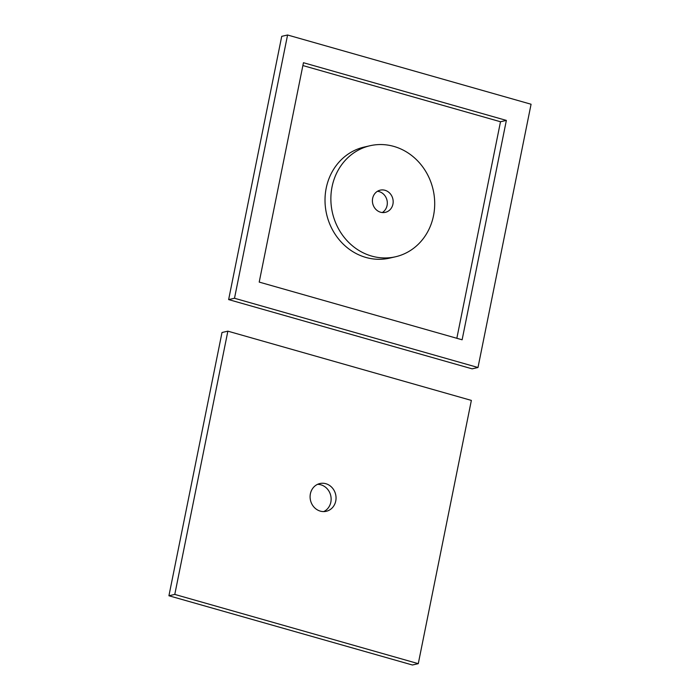 <?xml version="1.0" encoding="UTF-8"?>
<svg xmlns="http://www.w3.org/2000/svg" width="700" height="700" viewBox="0 0 700 700"><rect width="100%" height="100%" fill="white"/><g stroke="black" fill="none" stroke-linecap="round" stroke-linejoin="round"><path stroke-width="1.05" d="M259.21 282.091L462.123 339.789L506.363 120.409L303.45 62.711L259.21 282.091M506.363 120.409L500.5 121.747L302.873 65.546M456.838 338.293L500.5 121.747M531.072 104.239L477.995 367.5L472.133 368.839L228.638 299.591L281.724 36.339L287.578 35L531.072 104.239M477.995 367.5L234.5 298.261L287.578 35M234.5 298.261L228.638 299.591M382.287 212.546A11.393 10.325 77.1 0 0 387.004 200.287A11.393 10.325 77.1 0 0 377.431 191.293M380.572 212.222A11.393 10.325 77.1 0 0 385.324 212.354A11.393 10.325 77.1 0 0 392.858 198.949A11.393 10.325 77.1 0 0 380.257 190.146A11.393 10.325 77.1 0 0 372.409 200.944A11.393 10.325 77.1 0 0 380.572 212.222M395.456 256.786L389.602 258.125A56.962 51.643 -102.9 0 1 365.873 257.434A56.962 51.643 -102.9 0 1 325.019 201.075A56.962 51.643 -102.9 0 1 364.262 147.053L370.116 145.714A56.962 51.643 -102.9 0 1 433.134 189.761A56.962 51.643 -102.9 0 1 395.456 256.786A56.962 51.643 -102.9 0 1 371.726 256.095A56.962 51.643 -102.9 0 1 330.873 199.745A56.962 51.643 -102.9 0 1 370.116 145.714M317.502 484.356A14.236 12.915 -102.9 0 1 330.741 495.661A14.236 12.915 -102.9 0 1 323.715 511.595M320.303 511.123A14.236 12.915 77.1 0 0 326.235 511.298A14.236 12.915 77.1 0 0 335.659 494.541A14.236 12.915 77.1 0 0 319.9 483.534A14.236 12.915 77.1 0 0 310.091 497.035A14.236 12.915 77.1 0 0 320.303 511.123M418.276 663.661L471.363 400.409L227.868 331.161L222.005 332.5L168.928 595.761L174.781 594.423L418.276 663.661L412.422 665L168.928 595.761M227.868 331.161L174.781 594.423"/></g></svg>

